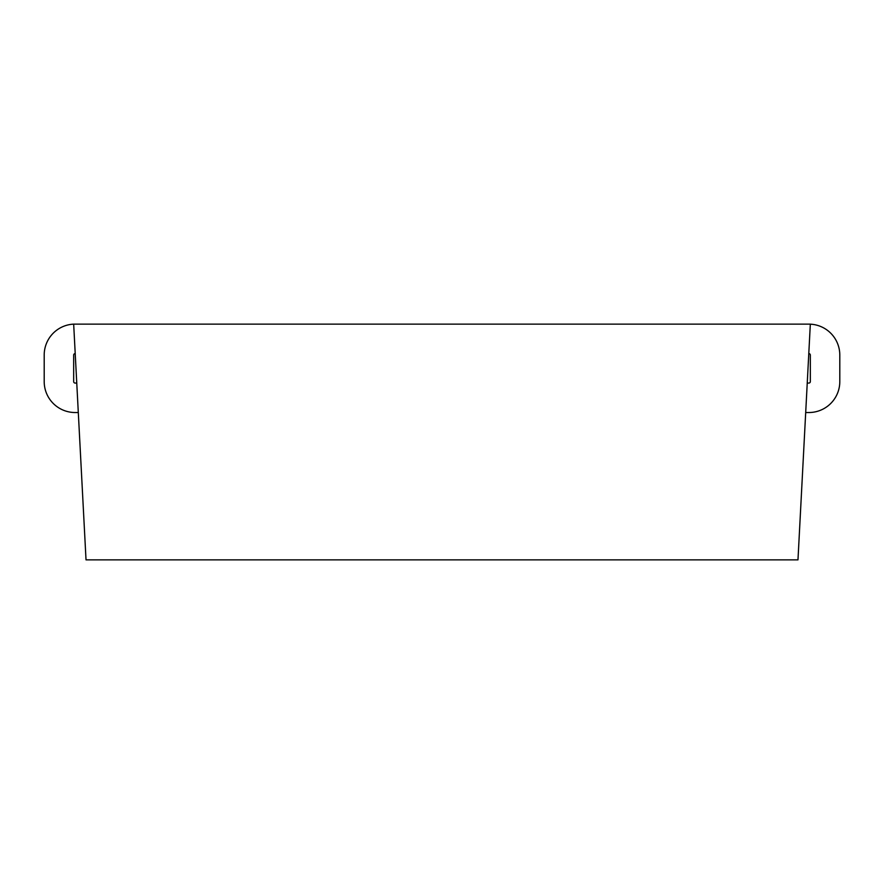 <?xml version="1.0" encoding="UTF-8"?>
<svg xmlns="http://www.w3.org/2000/svg" width="884" height="884" viewBox="0 0 884 884"><rect width="100%" height="100%" fill="white"/><g stroke="black" fill="none" stroke-linecap="round" stroke-linejoin="round"><path stroke-width="1.33" d="M73.67 324.13L86.024 559.87L797.976 559.87L810.33 324.13L73.67 324.13A30.94 30.94 0 0 0 44.2 355.07L44.2 381.59A30.94 30.94 0 0 0 75.14 412.53L78.3 412.53M810.33 324.174A30.94 30.94 0 0 1 839.8 355.07L839.8 381.59A30.94 30.94 0 0 1 808.86 412.53L805.7 412.53M808.794 353.6L808.86 353.6A1.47 1.47 0 0 1 810.33 355.07L810.33 381.59A1.47 1.47 0 0 1 808.86 383.07L807.247 383.07M839.8 355.07L839.8 381.59L839.8 355.07M808.86 353.6A1.47 1.47 0 0 1 810.33 355.07A1.47 1.47 0 0 0 808.86 353.6M810.33 381.59A1.47 1.47 0 0 1 808.86 383.07A1.47 1.47 0 0 0 810.33 381.59M75.206 353.6L75.14 353.6A1.47 1.47 0 0 0 73.67 355.07L73.67 381.59A1.47 1.47 0 0 0 75.14 383.07L76.753 383.07M73.67 381.59A1.47 1.47 0 0 0 75.14 383.07A1.47 1.47 0 0 1 73.67 381.59M75.14 353.6A1.47 1.47 0 0 0 73.67 355.07A1.47 1.47 0 0 1 75.14 353.6M44.2 355.07L44.2 381.59L44.2 355.07"/></g></svg>
